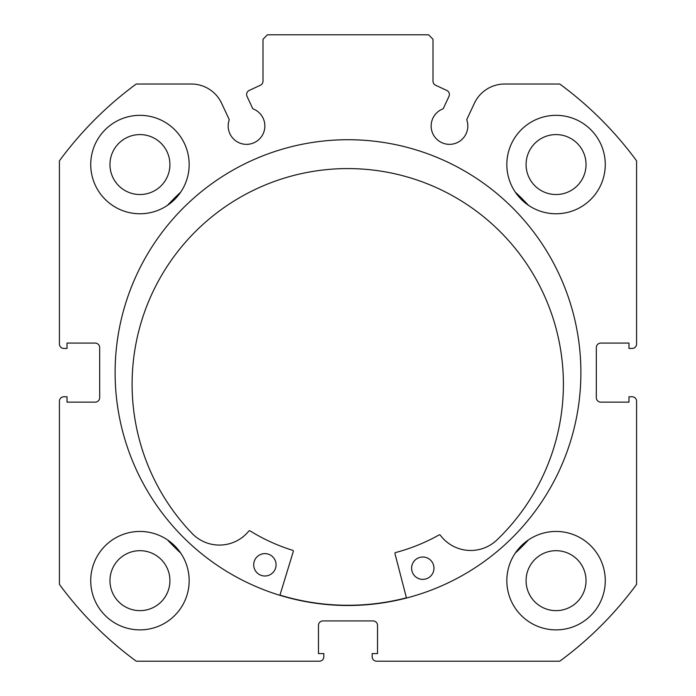 <?xml version="1.0" encoding="UTF-8"?>
<svg xmlns="http://www.w3.org/2000/svg" width="696" height="696" viewBox="0 0 696 696"><rect width="100%" height="100%" fill="white"/><g stroke="black" fill="none" stroke-linecap="round" stroke-linejoin="round"><path stroke-width="1.04" d="M406.429 597.812A232.664 232.664 0 0 1 279.957 595.097M406.481 598.029L394.971 553.642A0.896 0.896 0 0 1 395.606 552.546A186.128 186.128 0 0 0 439.115 534.911A0.896 0.896 0 0 1 440.272 535.163A37.906 37.906 0 0 0 495.7 541.07L495.717 541.088A215.638 215.638 0 0 0 352.376 168.632A215.638 215.638 0 0 0 193.192 534.598L193.21 534.572A37.906 37.906 0 0 0 248.837 531.048A0.896 0.896 0 0 1 250.003 530.848A186.128 186.128 0 0 0 292.712 550.336A0.896 0.896 0 0 1 293.303 551.458L279.896 595.315M433.965 568.441A11.188 11.188 0 0 1 422.542 579.377A11.188 11.188 0 0 1 411.597 567.953A11.188 11.188 0 0 1 423.02 557.018A11.188 11.188 0 0 1 433.965 568.441M276.077 565.048A11.188 11.188 0 0 1 264.654 575.992A11.188 11.188 0 0 1 253.709 564.569A11.188 11.188 0 0 1 265.132 553.625A11.188 11.188 0 0 1 276.077 565.048M167.519 205.32A246.088 246.088 0 0 1 180.716 192.131M515.284 192.131A246.088 246.088 0 0 1 528.481 205.32M180.716 553.094A246.088 246.088 0 0 1 167.519 539.896M528.481 539.896A246.088 246.088 0 0 1 515.284 553.094M246.619 94.499A4.472 4.472 0 0 0 247.036 96.396L252.805 108.767A18.348 18.348 0 0 1 246.523 144.35A18.348 18.348 0 0 1 229.288 119.729L221.624 103.304A33.408 33.408 0 0 0 191.348 84.016L136.251 84.016A357.944 357.944 0 0 0 59.412 160.854L59.412 343.972A4.472 4.472 0 0 0 63.884 348.444L67.016 348.444L67.016 343.076L95.204 343.076A4.472 4.472 0 0 1 99.676 347.556L99.676 397.668A4.472 4.472 0 0 1 95.204 402.14L67.016 402.14L67.016 396.772L63.884 396.772A4.472 4.472 0 0 0 59.412 401.244L59.412 584.362A357.944 357.944 0 0 0 136.251 661.2L319.368 661.2A4.472 4.472 0 0 0 323.84 656.728L323.84 653.596L318.472 653.596L318.472 625.408A4.472 4.472 0 0 1 322.944 620.928L373.056 620.928A4.472 4.472 0 0 1 377.528 625.408L377.528 653.596L372.16 653.596L372.16 656.728A4.472 4.472 0 0 0 376.632 661.2L559.749 661.2A357.944 357.944 0 0 0 636.588 584.362L636.588 401.244A4.472 4.472 0 0 0 632.116 396.772L628.984 396.772L628.984 402.14L600.796 402.14A4.472 4.472 0 0 1 596.324 397.668L596.324 347.556A4.472 4.472 0 0 1 600.796 343.076L628.984 343.076L628.984 348.444L632.116 348.444A4.472 4.472 0 0 0 636.588 343.972L636.588 160.854A357.944 357.944 0 0 0 559.749 84.016L504.652 84.016A33.408 33.408 0 0 0 474.376 103.304L466.712 119.729A18.348 18.348 0 0 1 449.477 144.35A18.348 18.348 0 0 1 443.195 108.767L448.963 96.396A4.472 4.472 0 0 0 446.797 90.445L435.592 85.225A4.472 4.472 0 0 1 433.008 81.171L433.008 39.272L428.536 34.8L267.464 34.8L262.992 39.272L262.992 81.171A4.472 4.472 0 0 1 260.408 85.225L249.203 90.445A4.472 4.472 0 0 0 246.619 94.499M580.89 372.612A232.89 232.89 0 0 0 348 139.722A232.89 232.89 0 0 0 115.11 372.612A232.89 232.89 0 0 0 348 605.494A232.89 232.89 0 0 0 580.89 372.612M506.836 580.664A49.216 49.216 0 0 0 556.052 629.88A49.216 49.216 0 0 0 605.268 580.664A49.216 49.216 0 0 0 556.052 531.448A49.216 49.216 0 0 0 506.836 580.664M90.732 580.664A49.216 49.216 0 0 0 139.948 629.88A49.216 49.216 0 0 0 189.164 580.664A49.216 49.216 0 0 0 139.948 531.448A49.216 49.216 0 0 0 90.732 580.664M506.836 164.552A49.216 49.216 0 0 0 556.052 213.768A49.216 49.216 0 0 0 605.268 164.552A49.216 49.216 0 0 0 556.052 115.336A49.216 49.216 0 0 0 506.836 164.552M90.732 164.552A49.216 49.216 0 0 0 139.948 213.768A49.216 49.216 0 0 0 189.164 164.552A49.216 49.216 0 0 0 139.948 115.336A49.216 49.216 0 0 0 90.732 164.552M169.92 164.552A29.98 29.98 0 0 1 139.948 194.532A29.98 29.98 0 0 1 109.968 164.552A29.98 29.98 0 0 1 139.948 134.58A29.98 29.98 0 0 1 169.92 164.552M586.032 164.552A29.98 29.98 0 0 1 556.052 194.532A29.98 29.98 0 0 1 526.08 164.552A29.98 29.98 0 0 1 556.052 134.58A29.98 29.98 0 0 1 586.032 164.552M169.92 580.664A29.98 29.98 0 0 1 139.948 610.644A29.98 29.98 0 0 1 109.968 580.664A29.98 29.98 0 0 1 139.948 550.684A29.98 29.98 0 0 1 169.92 580.664M586.032 580.664A29.98 29.98 0 0 1 556.052 610.644A29.98 29.98 0 0 1 526.08 580.664A29.98 29.98 0 0 1 556.052 550.684A29.98 29.98 0 0 1 586.032 580.664"/></g></svg>

